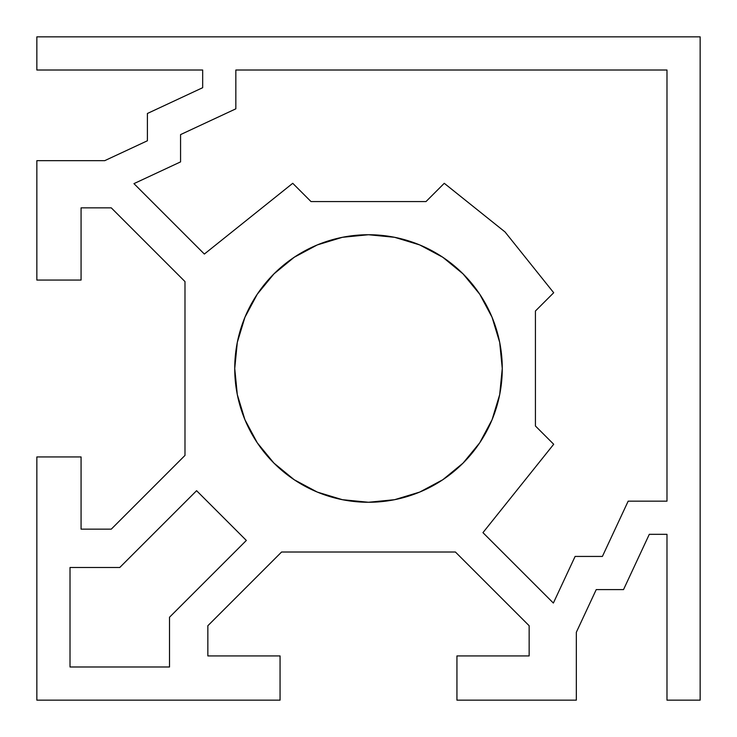<?xml version="1.0" encoding="UTF-8"?>
<svg xmlns="http://www.w3.org/2000/svg" width="737" height="737" viewBox="0 0 737 737"><rect width="100%" height="100%" fill="white"/><g stroke="black" fill="none" stroke-linecap="round" stroke-linejoin="round"><path stroke-width="1.11" d="M502.266 368.5A133.766 133.766 0 0 1 368.5 502.266A133.766 133.766 0 0 1 234.735 368.5L237.305 342.401L244.914 317.306L257.277 294.183L273.915 273.915L294.183 257.277L317.306 244.914L342.401 237.305L368.5 234.735L394.599 237.305L419.694 244.914L442.817 257.277L463.085 273.915L479.723 294.183L492.086 317.306L499.695 342.401L502.266 368.5L499.695 394.599L492.086 419.694L479.723 442.817L463.085 463.085L442.817 479.723L419.694 492.086L394.599 499.695L368.5 502.266L342.401 499.695L317.306 492.086L294.183 479.723L273.915 463.085L257.277 442.817L244.914 419.694L237.305 394.599L234.735 368.5A133.766 133.766 0 0 1 368.5 234.735A133.766 133.766 0 0 1 502.266 368.5M700.15 36.85L700.15 700.15L666.985 700.15L666.985 534.325L649.297 534.325L623.52 589.6L596.233 589.6L576.334 632.272L576.334 700.15L456.94 700.15L456.94 655.93L529.148 655.93L529.148 625.731L455.42 552.013L281.58 552.013L207.852 625.731L207.852 655.93L280.06 655.93L280.06 700.15L36.85 700.15L36.85 456.94L81.07 456.94L81.07 529.148L111.269 529.148L184.987 455.42L184.987 281.58L111.269 207.852L81.07 207.852L81.07 280.06L36.85 280.06L36.85 160.666L104.728 160.666L147.4 140.767L147.4 113.48L202.675 87.703L202.675 70.015L36.85 70.015L36.85 36.85L700.15 36.85L36.85 36.85L36.85 70.015L202.675 70.015L202.675 87.703L147.4 113.48L147.4 140.767L104.728 160.666L36.85 160.666L36.85 280.06L81.07 280.06L81.07 207.852L111.269 207.852L184.987 281.58L184.987 455.42L111.269 529.148L81.07 529.148L81.07 456.94L36.85 456.94L36.85 700.15L280.06 700.15L280.06 655.93L207.852 655.93L207.852 625.731L281.58 552.013L455.42 552.013L529.148 625.731L529.148 655.93L456.94 655.93L456.94 700.15L576.334 700.15L576.334 632.272L596.233 589.6L623.52 589.6L649.297 534.325L666.985 534.325L666.985 700.15L700.15 700.15L700.15 36.85M119.763 567.49L196.595 490.695L246.342 540.442L169.51 617.237L169.51 666.985L70.015 666.985L70.015 567.49L119.763 567.49L196.595 490.695L246.342 540.442L169.51 617.237L169.51 666.985L70.015 666.985L70.015 567.49L119.763 567.49M628.173 501.16L602.396 556.435L575.109 556.435L553.367 603.05L482.947 532.639L553.699 444.264L535.431 425.995L535.431 311.005L553.699 292.736L505.038 231.962L444.264 183.301L425.995 201.57L311.005 201.57L292.736 183.301L204.361 254.053L133.95 183.633L180.565 161.891L180.565 134.604L235.84 108.827L235.84 70.015L666.985 70.015L666.985 501.16L628.173 501.16L602.396 556.435L575.109 556.435L553.367 603.05L482.947 532.639L553.699 444.264L535.431 425.995L535.431 311.005L553.699 292.736L505.038 231.962L444.264 183.301L425.995 201.57L311.005 201.57L292.736 183.301L204.361 254.053L133.95 183.633L180.565 161.891L180.565 134.604L235.84 108.827L235.84 70.015L666.985 70.015L666.985 501.16L628.173 501.16"/></g></svg>
